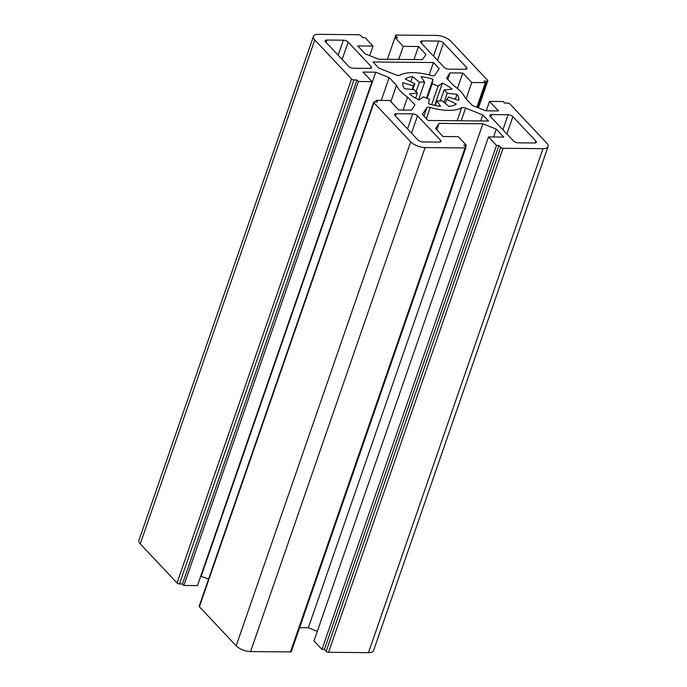<?xml version="1.0" encoding="UTF-8"?>
<svg xmlns="http://www.w3.org/2000/svg" width="687" height="687" viewBox="0 0 687 687"><rect width="100%" height="100%" fill="white"/><g stroke="black" fill="none" stroke-linecap="round" stroke-linejoin="round"><path stroke-width="1.03" d="M440.315 100.937L444.103 90.006A18.36 7.703 -160.9 0 1 445.88 91.646A18.36 7.703 -160.9 0 1 447.185 93.277L457.044 94.342A29.378 12.323 -160.9 0 1 458.727 100.345L448.233 97.03A18.36 7.703 -160.9 0 1 448.113 97.511A18.36 7.703 -160.9 0 1 446.705 99.314L456.271 104.003A29.378 12.323 -160.9 0 1 448.954 106.416L442.136 100.826A18.36 7.703 -160.9 0 1 436.88 100.774L440.556 106.339A29.378 12.323 -160.9 0 1 428.525 103.746L429.366 99.151A18.36 7.703 -160.9 0 1 423.475 96.807L419.096 99.984A29.378 12.323 -160.9 0 1 409.409 93.913L417.413 93.011A18.36 7.703 -160.9 0 1 414.33 89.731L404.471 88.666A29.378 12.323 -160.9 0 1 402.797 82.663L413.282 85.978A18.36 7.703 -160.9 0 1 413.411 85.497A18.36 7.703 -160.9 0 1 414.819 83.694L405.253 79.014A29.378 12.323 -160.9 0 1 412.569 76.6L419.388 82.191A18.36 7.703 -160.9 0 1 424.643 82.234L420.968 76.678A29.378 12.323 -160.9 0 1 432.99 79.263L432.157 83.857A18.36 7.703 -160.9 0 1 438.048 86.21L442.419 83.024A29.378 12.323 -160.9 0 1 452.115 89.104L444.103 90.006M460.994 91.783A36.72 15.406 -160.9 0 1 465.03 97.666L472.355 105.454L485.795 110.813L498.496 110.933L489.522 101.401L503.124 101.521L504.55 103.033L507.573 103.059A1.838 0.773 -160.9 0 1 509.969 104.02L546.74 143.085A11.018 4.62 -160.9 0 1 548.08 146.606A11.018 4.62 -160.9 0 1 542.996 148.658L503.09 148.298A1.838 0.773 -160.9 0 1 500.694 147.336L498.917 145.446L496.495 145.429L488.509 136.936L503.777 137.074L496.315 129.147L482.875 123.789L439.036 123.385L435.549 128.589L443.003 136.515L458.272 136.661L466.267 145.155L463.845 145.129L465.623 147.018A1.838 0.773 -160.9 0 1 465.846 147.602A1.838 0.773 -160.9 0 1 465.005 147.945L425.098 147.576A11.018 4.62 -160.9 0 1 410.697 141.84L373.926 102.775A1.838 0.773 -160.9 0 1 373.702 102.183A1.838 0.773 -160.9 0 1 374.552 101.839L377.575 101.865L376.158 100.362L389.761 100.482L398.726 110.014L411.427 110.135L414.922 104.922L407.589 97.133A36.72 15.406 -160.9 0 1 396.493 85.351L389.16 77.562L375.729 72.195L363.028 72.083L371.993 81.616L358.391 81.487L356.974 79.975L353.951 79.95A1.838 0.773 -160.9 0 1 351.546 78.996L314.783 39.932A11.018 4.62 -160.9 0 1 313.444 36.411A11.018 4.62 -160.9 0 1 318.519 34.35L358.425 34.719A1.838 0.773 -160.9 0 1 360.83 35.672L362.607 37.562L365.02 37.579L373.015 46.072L357.747 45.935L365.209 53.861L378.649 59.219L422.479 59.623L425.974 54.419L418.512 46.493L403.252 46.355L395.257 37.862L397.67 37.879L395.901 35.999A1.838 0.773 -160.9 0 1 395.678 35.406A1.838 0.773 -160.9 0 1 396.519 35.063L436.425 35.432A11.018 4.62 -160.9 0 1 450.827 41.177L487.59 80.242A1.838 0.773 -160.9 0 1 487.813 80.826A1.838 0.773 -160.9 0 1 486.971 81.169L483.949 81.143L485.366 82.655L471.763 82.526L462.789 72.994L450.097 72.882L446.602 78.086L453.935 85.875A36.72 15.406 -160.9 0 1 460.994 91.783M548.08 146.606L373.556 650.589A11.018 4.62 -160.9 0 1 368.481 652.65L328.575 652.281A1.838 0.773 -160.9 0 1 326.17 651.328L324.393 649.438L321.98 649.421L313.985 640.928L488.509 136.936M317.3 631.344L308.351 627.781L299.601 627.695M465.846 147.602L291.322 651.594A1.838 0.773 -160.9 0 1 290.481 651.937L250.575 651.568A11.018 4.62 -160.9 0 1 236.173 645.823L199.41 606.758A1.838 0.773 -160.9 0 1 199.187 606.174L373.702 102.183M208.556 579.124L200.733 576.187M371.993 81.616L197.478 585.599L183.876 585.479L182.45 583.967L179.427 583.941A1.838 0.773 -160.9 0 1 177.031 582.98L140.26 543.915A11.018 4.62 -160.9 0 1 138.92 540.394L313.444 36.411M412.715 113.887A3.675 1.537 -160.9 0 1 417.507 115.802L440.513 140.234A3.675 1.537 -160.9 0 1 440.96 141.41A3.675 1.537 -160.9 0 1 439.268 142.097L422.788 141.943A3.675 1.537 -160.9 0 1 417.988 140.028L394.991 115.596A3.675 1.537 -160.9 0 1 394.544 114.42A3.675 1.537 -160.9 0 1 396.236 113.733L412.715 113.887L407.511 128.898M508.097 114.755A3.675 1.537 -160.9 0 1 512.888 116.67L535.894 141.11A3.675 1.537 -160.9 0 1 536.341 142.286A3.675 1.537 -160.9 0 1 534.649 142.973L518.17 142.819A3.675 1.537 -160.9 0 1 513.369 140.904L490.372 116.464A3.675 1.537 -160.9 0 1 489.925 115.296A3.675 1.537 -160.9 0 1 491.617 114.609L508.097 114.755L502.893 129.774M433.463 62.534L439.191 68.614L434.725 75.278A3.675 1.537 -160.9 0 1 431.281 75.518A36.72 15.406 19.1 0 0 399.886 75.235A3.675 1.537 -160.9 0 1 395.918 74.917L378.726 68.065L372.998 61.976L433.463 62.534L429.16 74.943M461.638 107.782A3.675 1.537 -160.9 0 1 465.606 108.091L482.798 114.952L488.526 121.032L428.061 120.483L422.333 114.394L426.799 107.739A3.675 1.537 -160.9 0 1 430.242 107.49A36.72 15.406 19.1 0 0 461.638 107.782L457.147 120.749M466.533 67.42A3.675 1.537 -160.9 0 1 466.98 68.588A3.675 1.537 -160.9 0 1 465.288 69.275L448.809 69.129A3.675 1.537 -160.9 0 1 444.008 67.214L421.011 42.774A3.675 1.537 -160.9 0 1 420.564 41.598A3.675 1.537 -160.9 0 1 422.256 40.911L438.735 41.065A3.675 1.537 -160.9 0 1 443.527 42.98L466.533 67.42L465.906 69.241M371.152 66.545A3.675 1.537 -160.9 0 1 371.598 67.721A3.675 1.537 -160.9 0 1 369.907 68.399L353.427 68.253A3.675 1.537 -160.9 0 1 348.627 66.338L325.629 41.898A3.675 1.537 -160.9 0 1 325.183 40.722A3.675 1.537 -160.9 0 1 326.875 40.044L343.354 40.189A3.675 1.537 -160.9 0 1 348.146 42.105L371.152 66.545L370.525 68.365M476.847 107.241L485.366 82.655M466.121 98.825L471.763 82.526M457.43 88.486L462.789 72.994M447.838 79.4L450.097 72.882M486.267 110.813L489.522 101.401M324.393 649.438L498.917 145.446M321.98 649.421L496.495 145.429M493.601 136.979L496.315 129.147M308.351 627.781L482.875 123.789M436.777 129.903L439.036 123.385M465.623 147.009L466.267 145.155M375.643 101.848L376.158 100.362M403.114 110.057L407.589 97.133M390.851 101.642L396.493 85.351M381.251 100.405L389.16 77.562M201.205 576.187L375.729 72.195M183.876 585.479L358.391 81.487M182.45 583.967L356.974 79.975M369.7 55.656L373.015 46.072M413.995 59.546L418.512 46.493M398.726 59.408L403.252 46.355M395.901 35.999L395.257 37.862M415.635 98.147L417.413 93.011M412.071 89.49L413.282 85.978M412.784 89.568L414.819 83.694M410.792 81.727L412.569 76.6M416.064 91.792L419.388 82.191M418.581 99.727L424.643 82.234M426.464 98.121L432.99 79.263M427.125 98.378L432.157 83.857M431.659 104.656L438.048 86.21M434.682 105.377L442.419 83.024M444.034 102.38L447.185 93.277M455.335 99.28L457.044 94.342M447.915 97.975L448.233 97.03M445.288 103.411L446.705 99.314M435.249 105.497L436.88 100.774M480.711 120.964L482.798 114.952M477.808 107.627L486.971 81.169M368.481 652.65L542.996 148.658M328.575 652.281L503.09 148.298M326.17 651.328L500.694 147.336M290.481 651.937L465.005 147.945M250.575 651.568L425.098 147.576M236.173 645.823L410.697 141.84M199.41 606.758L373.926 102.775M179.427 583.941L353.951 79.95M177.031 582.98L351.546 78.996M140.26 543.915L314.783 39.932M461.209 120.783L465.606 108.091M423.913 116.069L426.799 107.739M426.369 118.679L430.242 107.49M506.886 134.017L512.888 116.67M535.267 142.93L535.894 141.11M490.81 116.936L491.617 114.609M421.449 43.238L422.256 40.911M433.531 56.076L438.735 41.065M437.525 60.319L443.527 42.98M411.504 133.141L417.507 115.802M439.886 142.054L440.513 140.234M395.429 116.06L396.236 113.733M326.067 42.371L326.875 40.044M338.15 55.209L343.354 40.189M342.143 59.451L348.146 42.105M478.444 107.876L487.813 80.826M387.399 59.305L395.678 35.406"/></g></svg>
